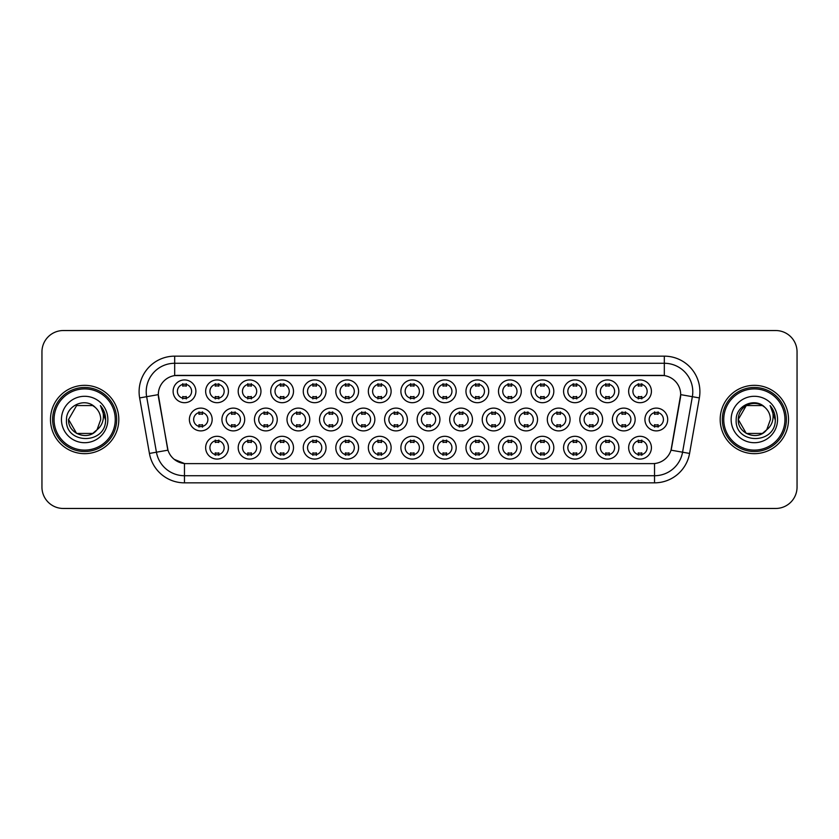 <?xml version="1.0" encoding="UTF-8"?>
<svg xmlns="http://www.w3.org/2000/svg" width="839" height="839" viewBox="0 0 839 839"><rect width="100%" height="100%" fill="white"/><g stroke="black" fill="none" stroke-linecap="round" stroke-linejoin="round"><path stroke-width="1.26" d="M521.271 447.68A11.389 11.389 0 0 1 509.881 459.069A11.389 11.389 0 0 1 498.502 447.68A11.389 11.389 0 0 1 509.881 436.301A11.389 11.389 0 0 1 521.271 447.68M502.771 447.68A7.121 7.121 0 0 0 509.881 454.801A7.121 7.121 0 0 0 517.002 447.68A7.121 7.121 0 0 0 509.881 440.569A7.121 7.121 0 0 0 502.771 447.68M553.813 447.68A11.389 11.389 0 0 1 542.424 459.069A11.389 11.389 0 0 1 531.035 447.68A11.389 11.389 0 0 1 542.424 436.301A11.389 11.389 0 0 1 553.813 447.68M535.303 447.68A7.121 7.121 0 0 0 542.424 454.801A7.121 7.121 0 0 0 549.535 447.68A7.121 7.121 0 0 0 542.424 440.569A7.121 7.121 0 0 0 535.303 447.68M586.346 447.68A11.389 11.389 0 0 1 574.956 459.069A11.389 11.389 0 0 1 563.577 447.68A11.389 11.389 0 0 1 574.956 436.301A11.389 11.389 0 0 1 586.346 447.68M567.846 447.68A7.121 7.121 0 0 0 574.956 454.801A7.121 7.121 0 0 0 582.077 447.68A7.121 7.121 0 0 0 574.956 440.569A7.121 7.121 0 0 0 567.846 447.68M488.728 447.68A11.389 11.389 0 0 1 477.349 459.069A11.389 11.389 0 0 1 465.96 447.68A11.389 11.389 0 0 1 477.349 436.301A11.389 11.389 0 0 1 488.728 447.68M470.228 447.68A7.121 7.121 0 0 0 477.349 454.801A7.121 7.121 0 0 0 484.46 447.68A7.121 7.121 0 0 0 477.349 440.569A7.121 7.121 0 0 0 470.228 447.68M456.196 447.68A11.389 11.389 0 0 1 444.806 459.069A11.389 11.389 0 0 1 433.417 447.68A11.389 11.389 0 0 1 444.806 436.301A11.389 11.389 0 0 1 456.196 447.68M437.696 447.68A7.121 7.121 0 0 0 444.806 454.801A7.121 7.121 0 0 0 451.927 447.68A7.121 7.121 0 0 0 444.806 440.569A7.121 7.121 0 0 0 437.696 447.68M618.888 447.68A11.389 11.389 0 0 1 607.499 459.069A11.389 11.389 0 0 1 596.11 447.68A11.389 11.389 0 0 1 607.499 436.301A11.389 11.389 0 0 1 618.888 447.68M600.378 447.68A7.121 7.121 0 0 0 607.499 454.801A7.121 7.121 0 0 0 614.62 447.68A7.121 7.121 0 0 0 607.499 440.569A7.121 7.121 0 0 0 600.378 447.68M423.653 447.68A11.389 11.389 0 0 1 412.274 459.069A11.389 11.389 0 0 1 400.885 447.68A11.389 11.389 0 0 1 412.274 436.301A11.389 11.389 0 0 1 423.653 447.68M405.153 447.68A7.121 7.121 0 0 0 412.274 454.801A7.121 7.121 0 0 0 419.385 447.68A7.121 7.121 0 0 0 412.274 440.569A7.121 7.121 0 0 0 405.153 447.68M391.121 447.68A11.389 11.389 0 0 1 379.731 459.069A11.389 11.389 0 0 1 368.342 447.68A11.389 11.389 0 0 1 379.731 436.301A11.389 11.389 0 0 1 391.121 447.68M372.61 447.68A7.121 7.121 0 0 0 379.731 454.801A7.121 7.121 0 0 0 386.852 447.68A7.121 7.121 0 0 0 379.731 440.569A7.121 7.121 0 0 0 372.61 447.68M358.578 447.68A11.389 11.389 0 0 1 347.189 459.069A11.389 11.389 0 0 1 335.81 447.68A11.389 11.389 0 0 1 347.189 436.301A11.389 11.389 0 0 1 358.578 447.68M340.078 447.68A7.121 7.121 0 0 0 347.189 454.801A7.121 7.121 0 0 0 354.31 447.68A7.121 7.121 0 0 0 347.189 440.569A7.121 7.121 0 0 0 340.078 447.68M326.046 447.68A11.389 11.389 0 0 1 314.656 459.069A11.389 11.389 0 0 1 303.267 447.68A11.389 11.389 0 0 1 314.656 436.301A11.389 11.389 0 0 1 326.046 447.68M307.535 447.68A7.121 7.121 0 0 0 314.656 454.801A7.121 7.121 0 0 0 321.767 447.68A7.121 7.121 0 0 0 314.656 440.569A7.121 7.121 0 0 0 307.535 447.68M293.503 447.68A11.389 11.389 0 0 1 282.114 459.069A11.389 11.389 0 0 1 270.724 447.68A11.389 11.389 0 0 1 282.114 436.301A11.389 11.389 0 0 1 293.503 447.68M275.003 447.68A7.121 7.121 0 0 0 282.114 454.801A7.121 7.121 0 0 0 289.235 447.68A7.121 7.121 0 0 0 282.114 440.569A7.121 7.121 0 0 0 275.003 447.68M260.96 447.68A11.389 11.389 0 0 1 249.582 459.069A11.389 11.389 0 0 1 238.192 447.68A11.389 11.389 0 0 1 249.582 436.301A11.389 11.389 0 0 1 260.96 447.68M242.461 447.68A7.121 7.121 0 0 0 249.582 454.801A7.121 7.121 0 0 0 256.692 447.68A7.121 7.121 0 0 0 249.582 440.569A7.121 7.121 0 0 0 242.461 447.68M228.428 447.68A11.389 11.389 0 0 1 217.039 459.069A11.389 11.389 0 0 1 205.649 447.68A11.389 11.389 0 0 1 217.039 436.301A11.389 11.389 0 0 1 228.428 447.68M209.918 447.68A7.121 7.121 0 0 0 217.039 454.801A7.121 7.121 0 0 0 224.16 447.68A7.121 7.121 0 0 0 217.039 440.569A7.121 7.121 0 0 0 209.918 447.68M651.421 447.68A11.389 11.389 0 0 1 640.042 459.069A11.389 11.389 0 0 1 628.652 447.68A11.389 11.389 0 0 1 640.042 436.301A11.389 11.389 0 0 1 651.421 447.68M632.921 447.68A7.121 7.121 0 0 0 640.042 454.801A7.121 7.121 0 0 0 647.152 447.68A7.121 7.121 0 0 0 640.042 440.569A7.121 7.121 0 0 0 632.921 447.68M570.08 419.5A11.389 11.389 0 0 1 558.69 430.889A11.389 11.389 0 0 1 547.301 419.5A11.389 11.389 0 0 1 558.69 408.111A11.389 11.389 0 0 1 570.08 419.5M551.58 419.5A7.121 7.121 0 0 0 558.69 426.621A7.121 7.121 0 0 0 565.811 419.5A7.121 7.121 0 0 0 558.69 412.379A7.121 7.121 0 0 0 551.58 419.5M472.462 419.5A11.389 11.389 0 0 1 461.072 430.889A11.389 11.389 0 0 1 449.694 419.5A11.389 11.389 0 0 1 461.072 408.111A11.389 11.389 0 0 1 472.462 419.5M453.962 419.5A7.121 7.121 0 0 0 461.072 426.621A7.121 7.121 0 0 0 468.193 419.5A7.121 7.121 0 0 0 461.072 412.379A7.121 7.121 0 0 0 453.962 419.5M537.537 419.5A11.389 11.389 0 0 1 526.158 430.889A11.389 11.389 0 0 1 514.768 419.5A11.389 11.389 0 0 1 526.158 408.111A11.389 11.389 0 0 1 537.537 419.5M519.037 419.5A7.121 7.121 0 0 0 526.158 426.621A7.121 7.121 0 0 0 533.268 419.5A7.121 7.121 0 0 0 526.158 412.379A7.121 7.121 0 0 0 519.037 419.5M439.93 419.5A11.389 11.389 0 0 1 428.54 430.889A11.389 11.389 0 0 1 417.151 419.5A11.389 11.389 0 0 1 428.54 408.111A11.389 11.389 0 0 1 439.93 419.5M421.419 419.5A7.121 7.121 0 0 0 428.54 426.621A7.121 7.121 0 0 0 435.651 419.5A7.121 7.121 0 0 0 428.54 412.379A7.121 7.121 0 0 0 421.419 419.5M602.622 419.5A11.389 11.389 0 0 1 591.233 430.889A11.389 11.389 0 0 1 579.843 419.5A11.389 11.389 0 0 1 591.233 408.111A11.389 11.389 0 0 1 602.622 419.5M584.112 419.5A7.121 7.121 0 0 0 591.233 426.621A7.121 7.121 0 0 0 598.343 419.5A7.121 7.121 0 0 0 591.233 412.379A7.121 7.121 0 0 0 584.112 419.5M635.154 419.5A11.389 11.389 0 0 1 623.765 430.889A11.389 11.389 0 0 1 612.386 419.5A11.389 11.389 0 0 1 623.765 408.111A11.389 11.389 0 0 1 635.154 419.5M616.655 419.5A7.121 7.121 0 0 0 623.765 426.621A7.121 7.121 0 0 0 630.886 419.5A7.121 7.121 0 0 0 623.765 412.379A7.121 7.121 0 0 0 616.655 419.5M505.005 419.5A11.389 11.389 0 0 1 493.615 430.889A11.389 11.389 0 0 1 482.226 419.5A11.389 11.389 0 0 1 493.615 408.111A11.389 11.389 0 0 1 505.005 419.5M486.494 419.5A7.121 7.121 0 0 0 493.615 426.621A7.121 7.121 0 0 0 500.736 419.5A7.121 7.121 0 0 0 493.615 412.379A7.121 7.121 0 0 0 486.494 419.5M407.387 419.5A11.389 11.389 0 0 1 395.998 430.889A11.389 11.389 0 0 1 384.608 419.5A11.389 11.389 0 0 1 395.998 408.111A11.389 11.389 0 0 1 407.387 419.5M388.887 419.5A7.121 7.121 0 0 0 395.998 426.621A7.121 7.121 0 0 0 403.119 419.5A7.121 7.121 0 0 0 395.998 412.379A7.121 7.121 0 0 0 388.887 419.5M374.844 419.5A11.389 11.389 0 0 1 363.465 430.889A11.389 11.389 0 0 1 352.076 419.5A11.389 11.389 0 0 1 363.465 408.111A11.389 11.389 0 0 1 374.844 419.5M356.344 419.5A7.121 7.121 0 0 0 363.465 426.621A7.121 7.121 0 0 0 370.576 419.5A7.121 7.121 0 0 0 363.465 412.379A7.121 7.121 0 0 0 356.344 419.5M342.312 419.5A11.389 11.389 0 0 1 330.923 430.889A11.389 11.389 0 0 1 319.533 419.5A11.389 11.389 0 0 1 330.923 408.111A11.389 11.389 0 0 1 342.312 419.5M323.802 419.5A7.121 7.121 0 0 0 330.923 426.621A7.121 7.121 0 0 0 338.044 419.5A7.121 7.121 0 0 0 330.923 412.379A7.121 7.121 0 0 0 323.802 419.5M309.769 419.5A11.389 11.389 0 0 1 298.38 430.889A11.389 11.389 0 0 1 287.001 419.5A11.389 11.389 0 0 1 298.38 408.111A11.389 11.389 0 0 1 309.769 419.5M291.269 419.5A7.121 7.121 0 0 0 298.38 426.621A7.121 7.121 0 0 0 305.501 419.5A7.121 7.121 0 0 0 298.38 412.379A7.121 7.121 0 0 0 291.269 419.5M277.237 419.5A11.389 11.389 0 0 1 265.848 430.889A11.389 11.389 0 0 1 254.458 419.5A11.389 11.389 0 0 1 265.848 408.111A11.389 11.389 0 0 1 277.237 419.5M258.727 419.5A7.121 7.121 0 0 0 265.848 426.621A7.121 7.121 0 0 0 272.969 419.5A7.121 7.121 0 0 0 265.848 412.379A7.121 7.121 0 0 0 258.727 419.5M244.694 419.5A11.389 11.389 0 0 1 233.305 430.889A11.389 11.389 0 0 1 221.926 419.5A11.389 11.389 0 0 1 233.305 408.111A11.389 11.389 0 0 1 244.694 419.5M226.194 419.5A7.121 7.121 0 0 0 233.305 426.621A7.121 7.121 0 0 0 240.426 419.5A7.121 7.121 0 0 0 233.305 412.379A7.121 7.121 0 0 0 226.194 419.5M212.162 419.5A11.389 11.389 0 0 1 200.773 430.889A11.389 11.389 0 0 1 189.383 419.5A11.389 11.389 0 0 1 200.773 408.111A11.389 11.389 0 0 1 212.162 419.5M193.652 419.5A7.121 7.121 0 0 0 200.773 426.621A7.121 7.121 0 0 0 207.883 419.5A7.121 7.121 0 0 0 200.773 412.379A7.121 7.121 0 0 0 193.652 419.5M667.697 419.5A11.389 11.389 0 0 1 656.308 430.889A11.389 11.389 0 0 1 644.918 419.5A11.389 11.389 0 0 1 656.308 408.111A11.389 11.389 0 0 1 667.697 419.5M649.187 419.5A7.121 7.121 0 0 0 656.308 426.621A7.121 7.121 0 0 0 663.429 419.5A7.121 7.121 0 0 0 656.308 412.379A7.121 7.121 0 0 0 649.187 419.5M618.888 391.32A11.389 11.389 0 0 1 607.499 402.699A11.389 11.389 0 0 1 596.11 391.32A11.389 11.389 0 0 1 607.499 379.931A11.389 11.389 0 0 1 618.888 391.32M600.378 391.32A7.121 7.121 0 0 0 607.499 398.431A7.121 7.121 0 0 0 614.62 391.32A7.121 7.121 0 0 0 607.499 384.199A7.121 7.121 0 0 0 600.378 391.32M586.346 391.32A11.389 11.389 0 0 1 574.956 402.699A11.389 11.389 0 0 1 563.577 391.32A11.389 11.389 0 0 1 574.956 379.931A11.389 11.389 0 0 1 586.346 391.32M567.846 391.32A7.121 7.121 0 0 0 574.956 398.431A7.121 7.121 0 0 0 582.077 391.32A7.121 7.121 0 0 0 574.956 384.199A7.121 7.121 0 0 0 567.846 391.32M553.813 391.32A11.389 11.389 0 0 1 542.424 402.699A11.389 11.389 0 0 1 531.035 391.32A11.389 11.389 0 0 1 542.424 379.931A11.389 11.389 0 0 1 553.813 391.32M535.303 391.32A7.121 7.121 0 0 0 542.424 398.431A7.121 7.121 0 0 0 549.535 391.32A7.121 7.121 0 0 0 542.424 384.199A7.121 7.121 0 0 0 535.303 391.32M521.271 391.32A11.389 11.389 0 0 1 509.881 402.699A11.389 11.389 0 0 1 498.502 391.32A11.389 11.389 0 0 1 509.881 379.931A11.389 11.389 0 0 1 521.271 391.32M502.771 391.32A7.121 7.121 0 0 0 509.881 398.431A7.121 7.121 0 0 0 517.002 391.32A7.121 7.121 0 0 0 509.881 384.199A7.121 7.121 0 0 0 502.771 391.32M488.728 391.32A11.389 11.389 0 0 1 477.349 402.699A11.389 11.389 0 0 1 465.96 391.32A11.389 11.389 0 0 1 477.349 379.931A11.389 11.389 0 0 1 488.728 391.32M470.228 391.32A7.121 7.121 0 0 0 477.349 398.431A7.121 7.121 0 0 0 484.46 391.32A7.121 7.121 0 0 0 477.349 384.199A7.121 7.121 0 0 0 470.228 391.32M456.196 391.32A11.389 11.389 0 0 1 444.806 402.699A11.389 11.389 0 0 1 433.417 391.32A11.389 11.389 0 0 1 444.806 379.931A11.389 11.389 0 0 1 456.196 391.32M437.696 391.32A7.121 7.121 0 0 0 444.806 398.431A7.121 7.121 0 0 0 451.927 391.32A7.121 7.121 0 0 0 444.806 384.199A7.121 7.121 0 0 0 437.696 391.32M423.653 391.32A11.389 11.389 0 0 1 412.274 402.699A11.389 11.389 0 0 1 400.885 391.32A11.389 11.389 0 0 1 412.274 379.931A11.389 11.389 0 0 1 423.653 391.32M405.153 391.32A7.121 7.121 0 0 0 412.274 398.431A7.121 7.121 0 0 0 419.385 391.32A7.121 7.121 0 0 0 412.274 384.199A7.121 7.121 0 0 0 405.153 391.32M391.121 391.32A11.389 11.389 0 0 1 379.731 402.699A11.389 11.389 0 0 1 368.342 391.32A11.389 11.389 0 0 1 379.731 379.931A11.389 11.389 0 0 1 391.121 391.32M372.61 391.32A7.121 7.121 0 0 0 379.731 398.431A7.121 7.121 0 0 0 386.852 391.32A7.121 7.121 0 0 0 379.731 384.199A7.121 7.121 0 0 0 372.61 391.32M358.578 391.32A11.389 11.389 0 0 1 347.189 402.699A11.389 11.389 0 0 1 335.81 391.32A11.389 11.389 0 0 1 347.189 379.931A11.389 11.389 0 0 1 358.578 391.32M340.078 391.32A7.121 7.121 0 0 0 347.189 398.431A7.121 7.121 0 0 0 354.31 391.32A7.121 7.121 0 0 0 347.189 384.199A7.121 7.121 0 0 0 340.078 391.32M326.046 391.32A11.389 11.389 0 0 1 314.656 402.699A11.389 11.389 0 0 1 303.267 391.32A11.389 11.389 0 0 1 314.656 379.931A11.389 11.389 0 0 1 326.046 391.32M307.535 391.32A7.121 7.121 0 0 0 314.656 398.431A7.121 7.121 0 0 0 321.767 391.32A7.121 7.121 0 0 0 314.656 384.199A7.121 7.121 0 0 0 307.535 391.32M293.503 391.32A11.389 11.389 0 0 1 282.114 402.699A11.389 11.389 0 0 1 270.724 391.32A11.389 11.389 0 0 1 282.114 379.931A11.389 11.389 0 0 1 293.503 391.32M275.003 391.32A7.121 7.121 0 0 0 282.114 398.431A7.121 7.121 0 0 0 289.235 391.32A7.121 7.121 0 0 0 282.114 384.199A7.121 7.121 0 0 0 275.003 391.32M260.96 391.32A11.389 11.389 0 0 1 249.582 402.699A11.389 11.389 0 0 1 238.192 391.32A11.389 11.389 0 0 1 249.582 379.931A11.389 11.389 0 0 1 260.96 391.32M242.461 391.32A7.121 7.121 0 0 0 249.582 398.431A7.121 7.121 0 0 0 256.692 391.32A7.121 7.121 0 0 0 249.582 384.199A7.121 7.121 0 0 0 242.461 391.32M228.428 391.32A11.389 11.389 0 0 1 217.039 402.699A11.389 11.389 0 0 1 205.649 391.32A11.389 11.389 0 0 1 217.039 379.931A11.389 11.389 0 0 1 228.428 391.32M209.918 391.32A7.121 7.121 0 0 0 217.039 398.431A7.121 7.121 0 0 0 224.16 391.32A7.121 7.121 0 0 0 217.039 384.199A7.121 7.121 0 0 0 209.918 391.32M195.886 391.32A11.389 11.389 0 0 1 184.496 402.699A11.389 11.389 0 0 1 173.117 391.32A11.389 11.389 0 0 1 184.496 379.931A11.389 11.389 0 0 1 195.886 391.32M177.386 391.32A7.121 7.121 0 0 0 184.496 398.431A7.121 7.121 0 0 0 191.617 391.32A7.121 7.121 0 0 0 184.496 384.199A7.121 7.121 0 0 0 177.386 391.32M651.421 391.32A11.389 11.389 0 0 1 640.042 402.699A11.389 11.389 0 0 1 628.652 391.32A11.389 11.389 0 0 1 640.042 379.931A11.389 11.389 0 0 1 651.421 391.32M632.921 391.32A7.121 7.121 0 0 0 640.042 398.431A7.121 7.121 0 0 0 647.152 391.32A7.121 7.121 0 0 0 640.042 384.199A7.121 7.121 0 0 0 632.921 391.32M149.426 453.438L139.641 397.927A35.584 35.584 0 0 1 174.68 356.156L664.32 356.156A35.584 35.584 0 0 1 699.359 397.927L689.574 453.438A35.584 35.584 0 0 1 654.535 482.844L184.465 482.844A35.584 35.584 0 0 1 149.426 453.438L167.978 450.165L158.602 397.927A19.213 19.213 0 0 1 177.522 375.379L661.478 375.379A19.213 19.213 0 0 1 680.398 397.927L671.609 447.743A19.213 19.213 0 0 1 652.69 463.621L186.31 463.621A19.213 19.213 0 0 1 167.391 447.743L158.309 394.634L146.647 396.69A28.463 28.463 0 0 1 174.68 363.277L664.32 363.277A28.463 28.463 0 0 1 692.353 396.69L682.568 452.2A28.463 28.463 0 0 1 654.535 475.723L184.465 475.723A28.463 28.463 0 0 1 156.432 452.2L146.647 396.69A28.463 28.463 0 0 1 146.217 391.74M50.487 419.5A34.158 34.158 0 0 0 84.655 453.658A34.158 34.158 0 0 0 118.813 419.5A34.158 34.158 0 0 0 84.655 385.342A34.158 34.158 0 0 0 50.487 419.5A34.158 34.158 0 0 0 84.655 453.658A34.158 34.158 0 0 0 118.813 419.5A34.158 34.158 0 0 0 84.655 385.342A34.158 34.158 0 0 0 50.487 419.5M720.187 419.5A34.158 34.158 0 0 0 754.345 453.658A34.158 34.158 0 0 0 788.513 419.5A34.158 34.158 0 0 0 754.345 385.342A34.158 34.158 0 0 0 720.187 419.5A34.158 34.158 0 0 0 754.345 453.658A34.158 34.158 0 0 0 788.513 419.5A34.158 34.158 0 0 0 754.345 385.342A34.158 34.158 0 0 0 720.187 419.5M174.68 356.156L174.68 375.589L664.32 375.589L664.32 356.156M158.309 394.592L158.519 391.74M652.69 463.621L186.31 463.621M184.465 482.844L184.465 463.537L174.208 459.342M692.353 396.69L680.691 394.634L671.022 450.165L682.568 452.2L692.353 396.69L699.359 397.927M671.609 447.743L671.494 448.351M167.506 448.351L167.391 447.743M797.05 351.887A21.353 21.353 0 0 0 775.697 330.535L63.303 330.535A21.353 21.353 0 0 0 41.95 351.887L41.95 487.113A21.353 21.353 0 0 0 63.303 508.465L775.697 508.465A21.353 21.353 0 0 0 797.05 487.113L797.05 351.887L797.05 487.113M41.95 351.887L41.95 487.113M775.697 330.535L63.303 330.535M63.303 508.465L775.697 508.465M641.814 383.696L641.814 386.16A5.464 5.464 0 0 0 638.259 386.16L638.259 383.696M638.259 398.945L638.259 396.48A5.464 5.464 0 0 0 641.814 396.48L641.814 398.945M654.525 427.124L654.525 424.66A5.464 5.464 0 0 0 658.091 424.66L658.091 427.124M658.091 411.876L658.091 414.34A5.464 5.464 0 0 0 654.525 414.34L654.525 411.876M638.259 455.304L638.259 452.84A5.464 5.464 0 0 0 641.814 452.84L641.814 455.304M641.814 440.056L641.814 442.52A5.464 5.464 0 0 0 638.259 442.52L638.259 440.056M609.282 383.696L609.282 386.16A5.464 5.464 0 0 0 605.716 386.16L605.716 383.696M605.716 398.945L605.716 396.48A5.464 5.464 0 0 0 609.282 396.48L609.282 398.945M576.739 383.696L576.739 386.16A5.464 5.464 0 0 0 573.184 386.16L573.184 383.696M573.184 398.945L573.184 396.48A5.464 5.464 0 0 0 576.739 396.48L576.739 398.945M544.207 383.696L544.207 386.16A5.464 5.464 0 0 0 540.641 386.16L540.641 383.696M540.641 398.945L540.641 396.48A5.464 5.464 0 0 0 544.207 396.48L544.207 398.945M511.664 383.696L511.664 386.16A5.464 5.464 0 0 0 508.109 386.16L508.109 383.696M508.109 398.945L508.109 396.48A5.464 5.464 0 0 0 511.664 396.48L511.664 398.945M621.993 427.124L621.993 424.66A5.464 5.464 0 0 0 625.548 424.66L625.548 427.124M625.548 411.876L625.548 414.34A5.464 5.464 0 0 0 621.993 414.34L621.993 411.876M589.45 427.124L589.45 424.66A5.464 5.464 0 0 0 593.005 424.66L593.005 427.124M593.005 411.876L593.005 414.34A5.464 5.464 0 0 0 589.45 414.34L589.45 411.876M556.918 427.124L556.918 424.66A5.464 5.464 0 0 0 560.473 424.66L560.473 427.124M560.473 411.876L560.473 414.34A5.464 5.464 0 0 0 556.918 414.34L556.918 411.876M92.699 433.438A16.088 16.088 0 0 0 97.041 429.767L93.486 432.945M115.258 419.5A30.603 30.603 0 0 0 84.655 388.897A30.603 30.603 0 0 0 54.053 419.5A30.603 30.603 0 0 0 84.655 450.103A30.603 30.603 0 0 0 115.258 419.5M116.673 419.5A32.029 32.029 0 0 0 84.655 387.471A32.029 32.029 0 0 0 52.626 419.5A32.029 32.029 0 0 0 84.655 451.529A32.029 32.029 0 0 0 116.673 419.5M76.611 405.562L68.567 419.5C67.739 433.805 88.011 441.304 96.716 430.145L92.699 433.438L76.611 433.438L68.567 419.5L76.611 433.438L92.699 433.438L97.041 429.767L92.699 433.438L76.611 433.438L68.567 419.5L76.611 405.562L92.699 405.562L95.195 407.345C85.316 396.994 66.312 405.52 66.491 419.5C64.676 444.334 104.948 444.985 105.599 420.706L105.63 419.5C105.567 414.225 103.816 409.589 100.365 405.594C102.987 409.904 103.91 414.539 103.134 419.5C102.431 423.643 100.397 427.061 97.041 429.767L93.454 432.966M97.041 429.767L100.743 419.5C100.649 414.644 98.803 410.596 95.195 407.345M61.446 419.5A23.209 23.209 0 0 0 84.655 442.709A23.209 23.209 0 0 0 107.853 419.5A23.209 23.209 0 0 0 84.655 396.291A23.209 23.209 0 0 0 61.446 419.5M100.523 405.772L105.62 420.108M100.365 405.594L104.56 412.872M762.389 433.438A16.088 16.088 0 0 0 766.731 429.767L762.389 433.438L746.301 433.438L738.257 419.5L746.301 405.562L762.389 405.562L764.885 407.345C755.016 396.994 736.002 405.52 736.181 419.5C734.377 444.334 774.649 444.985 775.299 420.706L775.33 419.5C775.267 414.225 773.516 409.589 770.066 405.594C772.688 409.904 773.61 414.539 772.834 419.5C772.132 423.643 770.097 427.061 766.731 429.767L766.406 430.145C757.711 441.304 737.439 433.805 738.257 419.5L746.301 433.438L762.389 433.438L766.731 429.767L763.133 432.976M784.947 419.5A30.603 30.603 0 0 0 754.345 388.897A30.603 30.603 0 0 0 723.742 419.5A30.603 30.603 0 0 0 754.345 450.103A30.603 30.603 0 0 0 784.947 419.5M786.374 419.5A32.029 32.029 0 0 0 754.345 387.471A32.029 32.029 0 0 0 722.327 419.5A32.029 32.029 0 0 0 754.345 451.529A32.029 32.029 0 0 0 786.374 419.5M766.731 429.767L770.433 419.5C770.349 414.644 768.493 410.596 764.885 407.345M731.147 419.5A23.209 23.209 0 0 0 754.345 442.709A23.209 23.209 0 0 0 777.554 419.5A23.209 23.209 0 0 0 754.345 396.291A23.209 23.209 0 0 0 731.147 419.5M762.389 405.562A16.088 16.088 0 0 0 738.257 419.5M770.223 405.772L775.32 420.108M770.066 405.594L774.25 412.872M524.375 427.124L524.375 424.66A5.464 5.464 0 0 0 527.93 424.66L527.93 427.124M527.93 411.876L527.93 414.34A5.464 5.464 0 0 0 524.375 414.34L524.375 411.876M605.716 455.304L605.716 452.84A5.464 5.464 0 0 0 609.282 452.84L609.282 455.304M609.282 440.056L609.282 442.52A5.464 5.464 0 0 0 605.716 442.52L605.716 440.056M573.184 455.304L573.184 452.84A5.464 5.464 0 0 0 576.739 452.84L576.739 455.304M576.739 440.056L576.739 442.52A5.464 5.464 0 0 0 573.184 442.52L573.184 440.056M540.641 455.304L540.641 452.84A5.464 5.464 0 0 0 544.207 452.84L544.207 455.304M544.207 440.056L544.207 442.52A5.464 5.464 0 0 0 540.641 442.52L540.641 440.056M508.109 455.304L508.109 452.84A5.464 5.464 0 0 0 511.664 452.84L511.664 455.304M511.664 440.056L511.664 442.52A5.464 5.464 0 0 0 508.109 442.52L508.109 440.056M479.121 383.696L479.121 386.16A5.464 5.464 0 0 0 475.566 386.16L475.566 383.696M475.566 398.945L475.566 396.48A5.464 5.464 0 0 0 479.121 396.48L479.121 398.945M446.589 383.696L446.589 386.16A5.464 5.464 0 0 0 443.023 386.16L443.023 383.696M443.023 398.945L443.023 396.48A5.464 5.464 0 0 0 446.589 396.48L446.589 398.945M414.047 383.696L414.047 386.16A5.464 5.464 0 0 0 410.491 386.16L410.491 383.696M410.491 398.945L410.491 396.48A5.464 5.464 0 0 0 414.047 396.48L414.047 398.945M381.514 383.696L381.514 386.16A5.464 5.464 0 0 0 377.949 386.16L377.949 383.696M377.949 398.945L377.949 396.48A5.464 5.464 0 0 0 381.514 396.48L381.514 398.945M491.832 427.124L491.832 424.66A5.464 5.464 0 0 0 495.398 424.66L495.398 427.124M495.398 411.876L495.398 414.34A5.464 5.464 0 0 0 491.832 414.34L491.832 411.876M459.3 427.124L459.3 424.66A5.464 5.464 0 0 0 462.855 424.66L462.855 427.124M462.855 411.876L462.855 414.34A5.464 5.464 0 0 0 459.3 414.34L459.3 411.876M426.757 427.124L426.757 424.66A5.464 5.464 0 0 0 430.313 424.66L430.313 427.124M430.313 411.876L430.313 414.34A5.464 5.464 0 0 0 426.757 414.34L426.757 411.876M394.225 427.124L394.225 424.66A5.464 5.464 0 0 0 397.78 424.66L397.78 427.124M397.78 411.876L397.78 414.34A5.464 5.464 0 0 0 394.225 414.34L394.225 411.876M475.566 455.304L475.566 452.84A5.464 5.464 0 0 0 479.121 452.84L479.121 455.304M479.121 440.056L479.121 442.52A5.464 5.464 0 0 0 475.566 442.52L475.566 440.056M443.023 455.304L443.023 452.84A5.464 5.464 0 0 0 446.589 452.84L446.589 455.304M446.589 440.056L446.589 442.52A5.464 5.464 0 0 0 443.023 442.52L443.023 440.056M410.491 455.304L410.491 452.84A5.464 5.464 0 0 0 414.047 452.84L414.047 455.304M414.047 440.056L414.047 442.52A5.464 5.464 0 0 0 410.491 442.52L410.491 440.056M348.972 383.696L348.972 386.16A5.464 5.464 0 0 0 345.416 386.16L345.416 383.696M345.416 398.945L345.416 396.48A5.464 5.464 0 0 0 348.972 396.48L348.972 398.945M316.429 383.696L316.429 386.16A5.464 5.464 0 0 0 312.874 386.16L312.874 383.696M312.874 398.945L312.874 396.48A5.464 5.464 0 0 0 316.429 396.48L316.429 398.945M283.897 383.696L283.897 386.16A5.464 5.464 0 0 0 280.341 386.16L280.341 383.696M280.341 398.945L280.341 396.48A5.464 5.464 0 0 0 283.897 396.48L283.897 398.945M251.354 383.696L251.354 386.16A5.464 5.464 0 0 0 247.799 386.16L247.799 383.696M247.799 398.945L247.799 396.48A5.464 5.464 0 0 0 251.354 396.48L251.354 398.945M218.822 383.696L218.822 386.16A5.464 5.464 0 0 0 215.256 386.16L215.256 383.696M215.256 398.945L215.256 396.48A5.464 5.464 0 0 0 218.822 396.48L218.822 398.945M186.279 383.696L186.279 386.16A5.464 5.464 0 0 0 182.724 386.16L182.724 383.696M182.724 398.945L182.724 396.48A5.464 5.464 0 0 0 186.279 396.48L186.279 398.945M361.682 427.124L361.682 424.66A5.464 5.464 0 0 0 365.238 424.66L365.238 427.124M365.238 411.876L365.238 414.34A5.464 5.464 0 0 0 361.682 414.34L361.682 411.876M329.14 427.124L329.14 424.66A5.464 5.464 0 0 0 332.705 424.66L332.705 427.124M332.705 411.876L332.705 414.34A5.464 5.464 0 0 0 329.14 414.34L329.14 411.876M296.607 427.124L296.607 424.66A5.464 5.464 0 0 0 300.163 424.66L300.163 427.124M300.163 411.876L300.163 414.34A5.464 5.464 0 0 0 296.607 414.34L296.607 411.876M264.065 427.124L264.065 424.66A5.464 5.464 0 0 0 267.631 424.66L267.631 427.124M267.631 411.876L267.631 414.34A5.464 5.464 0 0 0 264.065 414.34L264.065 411.876M231.533 427.124L231.533 424.66A5.464 5.464 0 0 0 235.088 424.66L235.088 427.124M235.088 411.876L235.088 414.34A5.464 5.464 0 0 0 231.533 414.34L231.533 411.876M198.99 427.124L198.99 424.66A5.464 5.464 0 0 0 202.545 424.66L202.545 427.124M202.545 411.876L202.545 414.34A5.464 5.464 0 0 0 198.99 414.34L198.99 411.876M377.949 455.304L377.949 452.84A5.464 5.464 0 0 0 381.514 452.84L381.514 455.304M381.514 440.056L381.514 442.52A5.464 5.464 0 0 0 377.949 442.52L377.949 440.056M345.416 455.304L345.416 452.84A5.464 5.464 0 0 0 348.972 452.84L348.972 455.304M348.972 440.056L348.972 442.52A5.464 5.464 0 0 0 345.416 442.52L345.416 440.056M312.874 455.304L312.874 452.84A5.464 5.464 0 0 0 316.429 452.84L316.429 455.304M316.429 440.056L316.429 442.52A5.464 5.464 0 0 0 312.874 442.52L312.874 440.056M280.341 455.304L280.341 452.84A5.464 5.464 0 0 0 283.897 452.84L283.897 455.304M283.897 440.056L283.897 442.52A5.464 5.464 0 0 0 280.341 442.52L280.341 440.056M247.799 455.304L247.799 452.84A5.464 5.464 0 0 0 251.354 452.84L251.354 455.304M251.354 440.056L251.354 442.52A5.464 5.464 0 0 0 247.799 442.52L247.799 440.056M215.256 455.304L215.256 452.84A5.464 5.464 0 0 0 218.822 452.84L218.822 455.304M218.822 440.056L218.822 442.52A5.464 5.464 0 0 0 215.256 442.52L215.256 440.056M654.535 463.537L654.535 482.844M139.641 397.927L146.647 396.69M682.568 452.2L689.574 453.438"/></g></svg>
